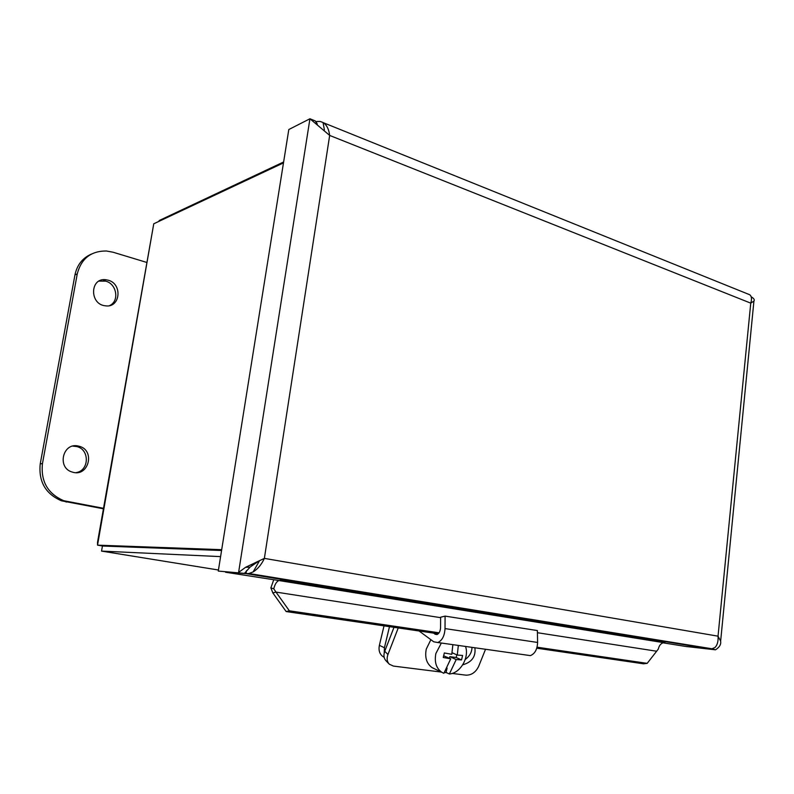 <?xml version="1.0" encoding="UTF-8"?>
<svg xmlns="http://www.w3.org/2000/svg" width="794" height="794" viewBox="0 0 794 794"><rect width="100%" height="100%" fill="white"/><g stroke="black" fill="none" stroke-linecap="round" stroke-linejoin="round"><path stroke-width="1.19" d="M221.566 550.5L102.436 546.024L101.543 551.096L220.583 556.614M221.695 549.676L97.533 545.15L97.513 542.332L153.758 223.789L283.468 162.909M153.758 223.789L97.533 545.15L102.386 545.954L221.576 550.421M283.617 161.986L159.177 220.534L159.038 221.308L159.177 220.534M256.422 562.043L250.09 567.105L244.433 573.377L218.281 571.075L288.808 129.531L309.938 118.772L329.669 135.427C328.905 129.194 326.691 124.886 323.039 122.494L324.389 129.849M317.302 124.072L315.248 120.916L309.938 118.772L238.597 572.434L245.584 567.303L264.372 558.39L718.034 636.173C718.411 641.234 717.389 645.016 714.977 647.517L711.166 649.115L685.331 646.405L663.02 642.812M259.31 560.753L250.358 566.876M246.468 570.678L246.011 573.635L248.929 573.506L253.157 571.918C257.891 568.911 261.623 564.405 264.372 558.39L329.669 135.427L750.757 303.149C751.997 299.03 751.66 296.231 749.725 294.743L323.416 122.733M244.433 573.377L218.281 571.075M686.254 646.505L715.503 649.82C719.533 647.249 721.24 644.321 720.624 641.046L718.034 636.173L750.757 303.149L753.903 301.075C754.866 299.884 753.953 298.435 751.154 296.738M712.297 649.035L686.244 646.554M225.575 572.097L246.011 573.635L711.166 649.115M273.702 579.918L270.873 587.848L273.781 588.82C274.833 584.354 276.54 581.595 278.883 580.533L225.546 572.246M316.469 122.911L316.687 121.492L315.823 121.929M323.029 122.494L320.27 121.472L316.687 121.492M712.139 648.817L715.503 649.82M279.974 580.384L664.826 642.594M273.781 588.82L275.975 592.086L272.818 592.9L270.873 587.848M536.764 648.202L643.458 663.794L647.179 663.357L658.286 649.125C659.119 645.532 660.896 643.368 663.615 642.654L664.896 642.594M440.62 617.663L275.975 592.086L289.363 610.814L286.158 611.559L272.818 592.9M289.363 610.814L439.082 632.798M537.052 647.189L647.179 663.357M286.158 611.559L438.248 633.791M280.163 579.173L280.252 578.608M108.083 280.173C122.941 283.795 120.341 308.35 105.334 305.799C89.325 304.42 89.871 277.434 105.84 279.736L108.083 280.173M109.641 305.571C119.606 301.164 116.807 283.825 105.691 281.155L99.022 281.106M78.318 446.049L79.162 446.258C95.737 450.258 88.491 477.67 72.254 472.053C56.662 467.934 62.776 442.05 78.318 446.049M76.035 472.629C89.275 470.812 89.901 449.573 76.839 446.575L72.81 446.119M103.468 508.299L63.748 500.706C47.749 493.749 40.653 481.382 42.459 463.597L77.266 273.861C81.256 258.556 90.963 250.934 106.406 250.993L113.105 252.234L146.503 262.357M91.429 254.06C82.566 257.971 77.078 264.908 74.964 274.883L40.236 463.855C38.44 481.561 45.516 493.878 61.456 500.806L103.379 508.785M384.028 625.861L379.373 645.324C378.391 650.365 379.601 654.137 382.996 656.628L384.127 657.214M384.227 652.926L384.425 647.765L389.477 626.664M485.531 649.274L478.643 666.414C475.725 672.31 471.517 675.228 466.009 675.168L452.143 673.431M398.241 627.945L387.938 654.524C386.529 658.544 386.996 661.779 389.348 664.231L393.417 666.077L441.385 672.081M444.61 672.488L446.764 672.756M474.872 647.765C475.983 656.509 471.944 662.186 462.733 664.806M387.938 654.524L384.743 651.259C383.333 655.268 383.81 658.494 386.152 660.936L388.941 663.814M465.224 659.486C469.661 656.221 471.914 652.182 471.983 647.358M433.365 633.076L436.928 634.585C439.122 633.602 440.333 631.29 440.561 627.627L440.63 617.216L445.087 616.114L445.027 628.6C444.571 635.915 442.159 640.559 437.782 642.525L433.742 641.8L419.073 630.992M526.462 655.06L530.382 655.616C534.888 653.799 537.29 649.413 537.598 642.455L537.379 630.565L445.087 616.114M384.743 651.259L393.993 627.32M443.697 655.834L450.724 658.831L443.251 657.501L444.332 652.966L451.796 654.306L452.868 644.659M441.355 643.031L435.876 653.512C434.239 661.978 436.204 668.23 441.752 672.26L443.876 673.312L450.724 658.831M458.337 645.433L457.284 655.06L462.594 655.457L461.532 659.933L456.213 659.556L449.364 673.997L446.069 672.429L447.101 668.101M456.213 659.556L449.831 656.658L456.173 657.511L456.808 654.842M449.454 658.246L449.831 656.658M452.094 652.718L457.284 655.06M461.532 659.933L456.173 657.511M446.069 672.429L444.471 672.488M465.532 646.445C469.492 657.501 460.252 673.352 449.364 673.997M434.546 668.816L432.125 667.655C426.606 663.655 424.651 657.472 426.269 649.095L430.884 639.686M101.543 551.096L218.449 570.013M162.095 548.188L162.671 548.287M253.157 571.908L259.569 560.643M656.41 651.189L537.419 632.709M65.991 501.987L68.294 501.897M40.236 463.855L42.459 463.597M74.964 274.883L77.266 273.861M384.425 647.765L379.373 645.324M445.027 628.6L537.598 642.455M434.943 634.227L437.067 634.535M250.09 567.105L245.584 567.303M248.919 573.506L712.774 648.916M663.615 642.654L278.883 580.533M720.644 641.046L753.923 301.065M103.438 280.719L105.84 279.736M76.839 446.575L79.162 446.258M61.456 500.806L63.748 500.706M382.996 656.628L384.117 657.174M437.782 642.525L530.382 655.616M441.752 672.26L432.125 667.655"/></g></svg>
